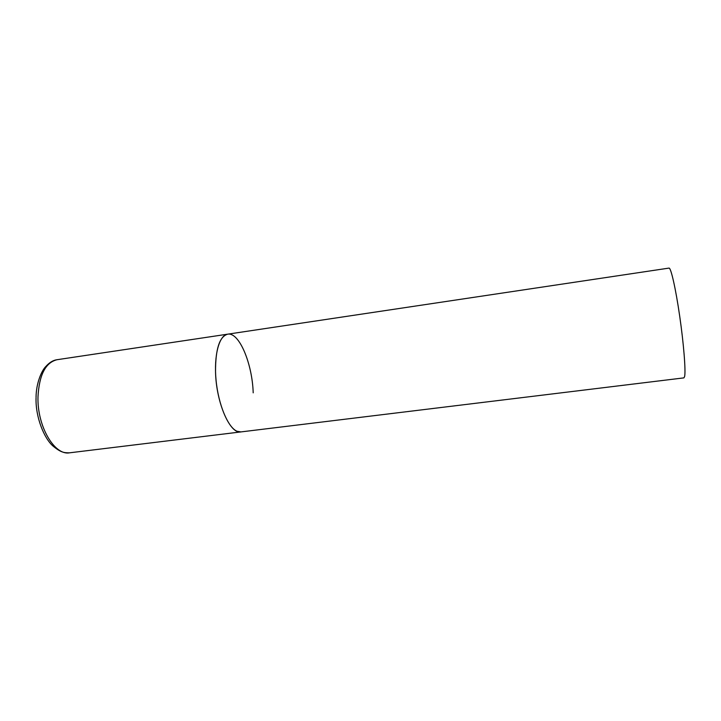 <?xml version="1.0" encoding="UTF-8"?>
<svg xmlns="http://www.w3.org/2000/svg" width="721" height="721" viewBox="0 0 721 721"><rect width="100%" height="100%" fill="white"/><g stroke="black" fill="none" stroke-linecap="round" stroke-linejoin="round"><path stroke-width="1.08" d="M227.665 334.174L669.007 268.095C670.927 267.482 675.739 288.634 679.732 316.366C683.742 344.052 685.86 371.045 684.617 376.551L683.914 377.876L69.658 452.806C54.58 455.87 37.068 426.318 37.988 396.811C39.186 374.911 45.522 362.546 57.022 359.716L227.665 334.174C219.166 335.175 213.668 355.372 216.048 380.048C218.346 404.706 228.025 427.607 237.065 431.275L240.94 431.915C230.197 434.529 216.183 402.868 215.534 372.018C215.435 349.171 219.472 336.554 227.665 334.174C239.156 331.885 252.296 363.51 253.197 392.837M69.658 452.806C64.052 452.86 61.024 452.626 53.093 446.119C44.152 438.485 35.446 417.044 36.05 397.974M36.059 397.361C36.104 383.401 41.539 370.756 45.702 366.629C49.37 362.51 53.138 360.212 57.022 359.716"/></g></svg>
